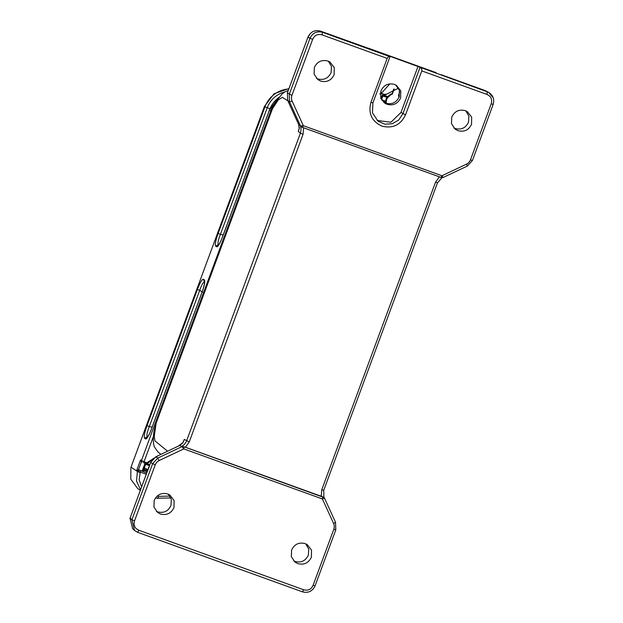 <?xml version="1.0" encoding="UTF-8"?>
<svg xmlns="http://www.w3.org/2000/svg" width="623" height="623" viewBox="0 0 623 623"><rect width="100%" height="100%" fill="white"/><g stroke="black" fill="none" stroke-linecap="round" stroke-linejoin="round"><path stroke-width="0.93" d="M158.437 455.522L146.942 462.663L146.335 463.699A1.238 1.238 0 0 0 147.744 463.286L144.1 461.635L153.499 436.232M385.489 94.782L398.486 88.17M385.473 94.797L383.815 95.428L384.422 94.4L386.12 94.229M379.648 93.863L380.965 94.4L381.774 92.827L389.819 83.887M399.405 96.035L398.486 95.397L399.717 92.064M399.102 96.978L398.564 96.067L399.257 96.542M398.486 95.397L398.564 96.067M380.536 92.36L381.774 92.827M146.724 473.021L138.462 469.742L136.71 470.357L137.597 470.98L137.403 471.518L131.04 467.094L264.44 106.471L274.042 93.785L288.94 88.559M393.65 89.144L392.14 93.738L390.644 94.237L390.629 94.867L392.272 94.166L394.164 88.972L392.295 94.12M386.229 101.681L386.603 99.392L387.786 97.468L387.148 97.484L386.019 99.221L385.606 101.713L386.229 101.681L385.73 101.315L386.229 101.681M385.45 103.675L385.598 102.904L386.307 103.519L386.237 101.697A0.74 0.74 0 0 0 386.237 101.627L386.61 99.4L387.747 97.538A0.74 0.74 0 0 0 387.794 97.476L387.148 97.484M392.249 94.182L390.668 94.852L387.794 97.476L387.304 97.11L387.708 96.596L384.555 95.444M392.272 94.166L392.14 93.738M387.786 97.468L387.708 96.596L388.09 97.079L390.629 94.867M390.644 94.237L387.638 96.565M386.019 99.221L386.603 99.392M151.584 428.749L151.568 428.78C148.889 435.695 146.896 439.098 145.587 438.974L144.575 438.273C143.726 436.894 144.552 432.681 147.036 425.634L197.421 289.43C200.1 282.515 202.093 279.112 203.402 279.236L204.414 279.937C205.263 281.316 204.437 285.529 201.953 292.576L201.961 292.545M274.509 104.033A27.178 26.758 124.8 0 0 270.803 110.886L269.494 109.983L222.652 236.623C219.974 243.538 217.98 246.934 216.664 246.817L218.377 245.283M216.664 246.817L215.659 246.116C214.81 244.738 215.636 240.525 218.12 233.469L220.386 234.404L267.228 107.771A25.115 24.725 -55.2 0 1 284.758 91.955M215.659 246.116L218.416 244.52C217.536 243.359 218.19 239.987 220.386 234.404L223.229 234.957M169.884 496.072L158.655 496.375L157.362 495.916M141.608 486.859L139.139 479.866L140.245 472.055L146.273 474.228M141.444 461.674L138.462 469.742L143.134 471.37A17.545 17.273 -55.2 0 1 145.938 463.551L143.15 471.354M149.668 465.755L148.547 467.491L148.251 469.586M147.106 463.722L149.8 464.696M158.655 496.375L157.463 498.447L155.61 497.793M149.123 467.663L148.547 467.491M137.628 488.471L130.768 479.157L130.908 467.46M136.71 470.357L140.564 459.938L141.46 461.635M204.414 279.937L204.57 281.993M203.402 279.236L204.476 282.211C203.23 282.032 201.634 284.75 199.687 290.365L197.421 289.43M147.036 425.634L149.302 426.568L199.687 290.365L202.646 292.047M144.575 438.273L147.332 436.684C146.452 435.516 147.114 432.144 149.302 426.568L152.144 427.121M145.587 438.974L147.293 437.439M323.703 490.301L321.772 489.725L321.203 496.266L185.444 447.244M301.47 126.928L300.169 125.753C301.182 127.419 301.259 129.903 300.395 133.205L186.62 440.796C185.124 443.864 183.442 445.71 181.581 446.341L185.436 447.236L189.267 441.871L303.051 134.28L303.619 127.746M439.386 176.776L435.547 182.134L437.478 182.71M453.848 127.941L455.156 128.525C461.293 130.075 465.747 127.972 468.527 122.201L468.885 116.057L465.755 110.824M293.698 560.879L295.006 561.463C301.143 563.013 305.597 560.91 308.377 555.14L308.735 548.995L305.605 543.77M321.203 496.266L323.765 497.279M298.76 130.121L298.253 131.383L299.188 128.502L298.604 124.39L302.381 127.349L440.983 177.407L443.054 177.516L440.998 177.415L302.389 127.357L303.346 125.698L292.101 101.051C291.354 99.221 291.291 97.336 291.907 95.42L312.653 39.342C313.875 36.928 315.145 35.534 316.461 35.168C318.026 34.39 319.903 34.296 322.091 34.88L387.195 58.398L370.942 102.343C368.053 113.331 371.658 121.236 381.767 126.08C392.654 128.821 400.573 125.075 405.534 114.834L421.787 70.89L486.898 94.408M179.704 445.468L155.797 456.791L157.744 458.1L152.635 463.676L155.291 464.75C156.054 462.905 157.331 461.511 159.114 460.568L183.793 448.903L184.19 446.847L181.971 446.629M324.116 497.567L184.19 446.847M451.761 117.101C454.588 111.237 459.112 109.095 465.35 110.668L467.336 111.642L471.666 117.155L471.549 124.242C468.722 130.106 464.19 132.247 457.952 130.674L455.133 129.117L451.48 123.689L451.761 117.101M484.935 90.514L486.205 91.098M288.215 90.53L284.945 91.846L282.11 93.948L275.833 101.759L272.492 108.659L278.302 99.851L282.406 97.336L287.826 100.747M160.89 454.362L157.993 452.002L154.294 446.8C152.993 442.47 152.962 437.003 154.208 430.415L156.093 423.336L272.492 108.659M167.571 451.2L154.94 440.85L154.263 436.225L156.093 423.336M291.611 550.039C294.438 544.175 298.962 542.033 305.2 543.606L307.186 544.58L311.523 550.093L311.399 557.18C308.572 563.044 304.04 565.186 297.802 563.613L294.983 562.055L291.33 556.635L291.611 550.039M440.983 177.407L441.956 175.756L443.054 177.516L467.328 166.068L466.627 164.083L441.956 175.756L303.346 125.698L300.559 126.056L289.516 101.853L292.101 101.051M324.217 497.676L324.482 498.112L322.395 498.953L183.793 448.895L181.978 446.636L179.86 445.39L183.061 442.423L184.307 439.417L182.905 442.587L178.217 446.193M335.766 529.815L333.835 529.239C334.458 527.315 334.395 525.438 333.64 523.6L322.395 498.953L322.8 496.905M370.942 102.343L372.897 102.927L390.006 56.67L388.246 55.665L487.396 91.838L486.898 94.4C489.289 95.599 490.659 96.861 491.002 98.177C491.749 99.742 491.82 101.627 491.197 103.831L470.458 159.901C469.687 161.754 468.418 163.148 466.627 164.083M320.541 81.045C326.771 82.618 331.296 80.476 334.138 74.62L334.255 67.518L329.902 62.004L327.939 61.046C321.717 59.473 317.185 61.615 314.35 67.471L314.078 74.075L317.746 79.503L320.541 81.045M472.39 160.477L470.458 159.901M436.31 72.852L320.588 31.158C314.81 29.694 310.62 31.68 308.003 37.107L309.997 38.268L289.259 94.338L289.516 101.853L287.647 100.35L298.557 124.281M484.912 90.499L441.037 74.651L484.92 90.506L488.681 92.414L493.198 97.756M316.461 78.327L317.746 78.903C323.882 80.453 328.337 78.342 331.117 72.572L331.475 66.427L328.344 61.202M156.318 511.265L157.596 511.841C163.732 513.391 168.187 511.281 170.967 505.518L171.333 499.366L168.194 494.14M333.835 529.239L313.096 585.309C311.874 587.73 310.604 589.124 309.288 589.483C307.715 590.269 305.846 590.363 303.658 589.771L138.843 530.251C136.46 529.052 135.09 527.798 134.747 526.482C134 524.916 133.929 523.032 134.545 520.828L155.291 464.75M160.391 513.983C166.621 515.556 171.154 513.414 173.988 507.558L174.105 500.464L169.752 494.942L167.797 493.984C161.567 492.411 157.035 494.553 154.2 500.409L153.936 507.013L157.596 512.441L160.391 513.983M333.64 523.6L335.509 522.3L324.49 498.12M299.188 128.502L299.484 127.699L299.188 128.502M182.804 443.117L183.061 442.423L182.804 443.117M372.897 102.927L372.484 112.934L378.036 121.15L384.788 124.164L392.217 123.751L398.704 120.013L402.863 113.752L419.98 67.494C421.413 68.032 422.02 69.169 421.787 70.89M368.286 48.275L320.58 31.15L322.582 32.318L389.998 56.662C388.962 56.335 388.02 56.911 387.195 58.398M322.091 34.88L322.582 32.318C316.834 30.901 312.645 32.879 309.997 38.268M287.655 100.35L287.39 92.835L291.907 95.42M368.302 48.283L367.874 48.173M368.941 48.399A2.469 2.445 -80.1 0 0 368.528 48.283A2.469 2.469 0 0 1 368.925 48.392L434.332 72.011A2.469 2.469 0 0 1 434.496 72.081L434.543 72.104M405.534 114.834L400.978 112.475L418.017 66.42M400.978 112.475L390.94 122.24L377.226 120.48M387.124 104.306C393.315 105.871 397.817 103.737 400.636 97.92L400.753 90.865L396.43 85.382L394.484 84.424C388.293 82.867 383.791 85.001 380.972 90.818L380.708 97.383L384.344 102.772L387.124 104.306M395.644 84.93L399.374 90.304L399.133 96.9C396.329 102.67 391.867 104.781 385.73 103.239L383.698 102.227L385.598 102.904L385.606 101.713L382.156 100.474M308.019 37.076L310.488 33.331M287.398 92.804L307.98 37.084M287.631 100.303L297.872 122.747M155.75 456.815L178.233 446.161M130.09 518.071L150.673 462.344L155.758 456.791M132.652 528.732L130.02 518.289M181.971 446.636L157.736 458.092L159.114 460.568M134.545 520.828L131.897 519.746L130.082 518.102L150.696 462.375L152.635 463.676L131.889 519.746L134.467 530.375L137.628 532.307L138.843 530.251M381.455 99.298A17.545 17.273 -55.2 0 1 383.41 95.28L381.463 99.322M384.43 94.392L381.58 93.364M131.048 467.063L264.448 106.432M140.564 459.938L141.452 460.561L270.803 110.886L271.511 111.221M141.172 461.487L142.169 462.134A1.238 1.215 -55.2 0 1 141.452 460.561L144.1 461.635L143.492 462.671L146.343 463.699L147.729 463.278L153.25 458.512L147.744 463.286M386.291 103.418A8.029 7.904 -55.2 0 1 386.229 101.705M382.608 94.688L380.637 98.574M385.73 101.315L381.782 99.898M382.997 95.981L387.148 97.476L387.304 97.11L383.215 95.63M218.12 233.469L264.962 106.829L264.44 106.471M270.351 108.924L264.962 106.829A27.178 26.758 -55.2 0 1 288.799 88.941M201.953 292.576L151.568 428.78M279.003 97.344A27.178 26.758 124.8 0 0 269.494 109.983L269.51 109.944M218.759 244.761L218.416 244.52L218.86 244.605M145.128 462.959L142.13 471.066M143.306 470.264L147.223 471.673M143.454 469.493L147.487 470.949M147.877 469.898L143.734 468.403M148.025 469.508L143.851 467.998M145.525 464.252L149.442 465.669M145.735 463.901L149.582 465.288M140.494 470.77L140.245 472.055L137.597 470.98L139.17 470.233M140.05 472.592L137.403 471.518L136.515 481.104L140.533 489.756M143.516 462.679L146.335 463.691M147.674 436.918L147.332 436.684L147.776 436.77M435.547 182.134L321.772 489.725M298.939 129.529L298.253 131.383L300.418 133.221L303.051 134.28M183.59 441.357L184.307 439.417L189.267 441.871M272.508 108.628L274.299 104.438M156.1 423.305L272.469 108.628M436.193 72.805L434.34 72.019M493.128 104.407L491.204 103.831M310.005 38.268L312.653 39.342M287.39 92.835L308.003 37.107M150.696 462.375L155.797 456.791M315.02 585.885L313.096 585.309M302.443 591.834L303.658 589.771M279.088 97.243L269.471 109.952L222.621 236.592C221.305 240.26 219.81 243.243 218.143 245.54L218.533 245.337M156.887 498.244L170.873 497.941M137.605 488.494L140.307 490.371M147.449 437.502L147.059 437.696C148.757 435.352 150.244 432.37 151.545 428.749L201.922 292.545C203.254 289.586 204.866 282.164 204.562 281.798L204.733 282.203M442.322 177.306L437.51 182.749L323.726 490.332L323.89 497.629M156.069 423.313L154.333 429.613M488.276 92.22C493.003 95.023 494.631 99.096 493.159 104.438L472.421 160.508L467.336 166.068M486.213 91.083L488.681 92.414M335.532 522.331L335.797 529.846L315.059 585.916C312.427 591.305 308.229 593.275 302.466 591.842L137.652 532.322L134.615 530.516M298.767 130.082L299.18 128.276L298.573 124.335M368.092 48.205L368.512 48.283M132.621 528.748L134.436 530.391M298.581 124.351L297.872 122.762M302.389 127.357L301.423 126.967"/></g></svg>
